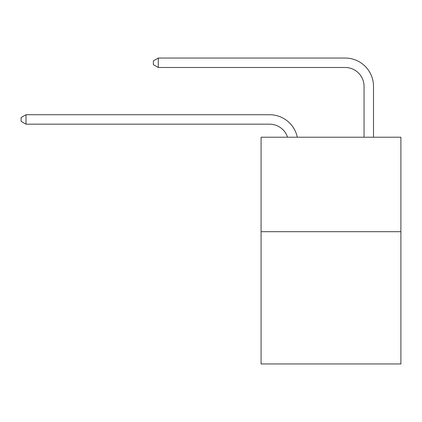 <?xml version="1.0" encoding="UTF-8"?>
<svg xmlns="http://www.w3.org/2000/svg" width="422" height="422" viewBox="0 0 422 422"><rect width="100%" height="100%" fill="white"/><g stroke="black" fill="none" stroke-linecap="round" stroke-linejoin="round"><path stroke-width="0.63" d="M400.9 231.689L400.9 363.959L261.076 363.959L261.076 137.213L400.9 137.213L400.9 231.689L261.076 231.689M364.054 137.213L364.054 86.383A18.895 18.895 18.8 0 0 345.159 67.488L158.282 67.488L153.371 64.656L153.371 60.873L158.282 58.041L345.159 58.041A28.343 28.343 -161.2 0 1 373.502 86.383L373.502 137.213M287.54 137.213A18.895 18.895 -42.2 0 0 269.574 124.173A18.895 18.895 -42.2 0 1 287.54 137.213A18.895 18.895 -42.2 0 0 269.574 124.173A18.895 18.895 -42.2 0 1 287.54 137.213A18.895 18.895 -42.2 0 0 269.574 124.173A18.895 18.895 -42.2 0 1 287.54 137.213A18.895 18.895 -42.2 0 0 269.574 124.173A18.895 18.895 -42.2 0 1 287.54 137.213A18.895 18.895 -42.2 0 0 269.574 124.173A18.895 18.895 -42.2 0 1 287.54 137.213A18.895 18.895 -42.2 0 0 269.574 124.173A18.895 18.895 -42.2 0 1 287.54 137.213A18.895 18.895 -42.2 0 0 269.574 124.173A18.895 18.895 -42.2 0 1 287.54 137.213A18.895 18.895 -42.2 0 0 269.574 124.173L26.011 124.173L21.1 121.341L21.1 117.564L26.011 114.726L269.574 114.726A28.343 28.343 137.8 0 1 297.31 137.213M364.054 86.383A18.895 18.895 18.8 0 0 345.159 67.488A18.895 18.895 18.8 0 1 364.054 86.383A18.895 18.895 18.8 0 0 345.159 67.488A18.895 18.895 18.8 0 1 364.054 86.383A18.895 18.895 18.8 0 0 345.159 67.488A18.895 18.895 18.8 0 1 364.054 86.383A18.895 18.895 18.8 0 0 345.159 67.488A18.895 18.895 18.8 0 1 364.054 86.383A18.895 18.895 18.8 0 0 345.159 67.488A18.895 18.895 18.8 0 1 364.054 86.383A18.895 18.895 18.8 0 0 345.159 67.488A18.895 18.895 18.8 0 1 364.054 86.383A18.895 18.895 18.8 0 0 345.159 67.488A18.895 18.895 18.8 0 1 364.054 86.383A18.895 18.895 18.8 0 0 345.159 67.488M26.011 114.726L26.011 124.173M158.282 58.041L158.282 67.488"/></g></svg>
